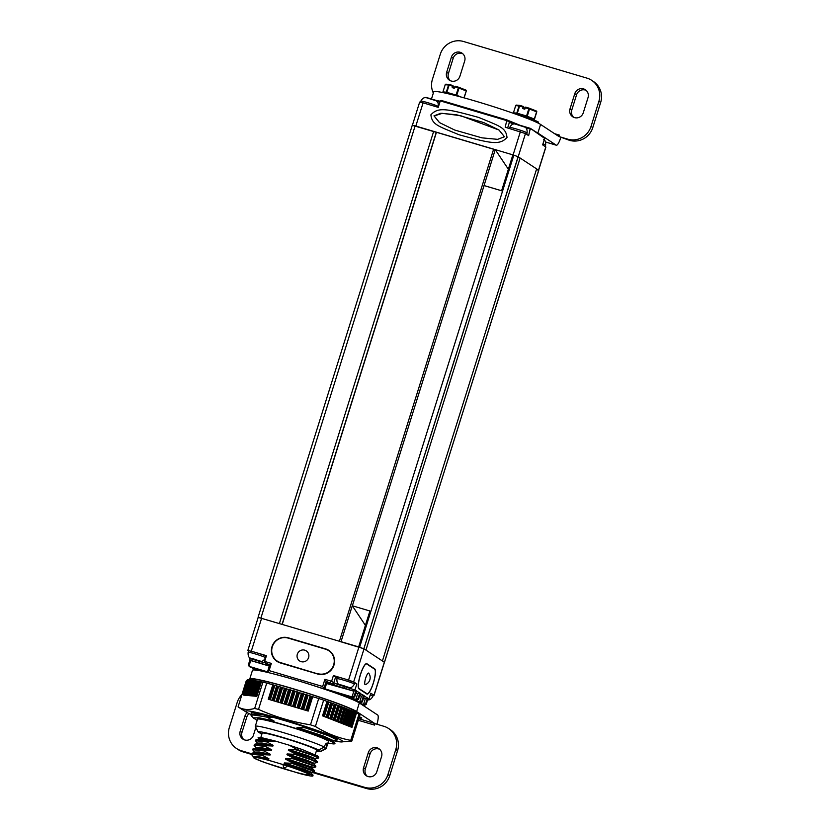 <?xml version="1.0" encoding="UTF-8"?>
<svg xmlns="http://www.w3.org/2000/svg" width="830" height="830" viewBox="0 0 830 830"><rect width="100%" height="100%" fill="white"/><g stroke="black" fill="none" stroke-linecap="round" stroke-linejoin="round"><path stroke-width="1.25" d="M412.354 125.309L436.269 132.333L282.117 624.212M536.439 169.496L538.753 170.337L384.383 662.413M520.13 158.032L365.937 650.098L382.423 660.96L536.626 168.905L520.13 158.032L517.91 157.285M506.902 119.935L507.234 120.765L506.902 119.935L441.29 100.461L506.902 119.935L505.211 127.229L525.473 133.568L363.882 648.749L339.387 641.331M512.93 154.888L495.251 149.618L484.046 185.578L501.673 190.807L512.93 154.888L518.086 156.683M495.22 149.639L493.591 149.275L339.418 641.216M363.851 648.738L518.096 156.694M384.466 662.299L538.67 170.243L384.477 662.309L364.028 648.842L358.923 647.006L258.213 617.364L247.859 650.409L248.564 650.907M258.203 617.385L282.065 624.388M436.445 132.292L282.273 624.253M341.026 641.673L358.726 646.943L369.921 610.994L365.418 625.364L352.283 605.755L341.026 641.673L358.653 646.902L365.408 625.353L352.304 605.765L369.921 610.994M495.23 149.607L508.365 169.216L495.251 149.618L414.647 125.724M483.973 185.526L501.6 190.755L512.867 154.847L514.341 155.314M518.2 156.766L538.618 170.223M493.632 149.255L435.864 132.115M424.929 97.805L425.946 97.369L435.864 100.316A10.188 0.674 -162.6 0 0 440.087 101.488L435.657 100.555M441.353 100.482L440.274 100.886L438.24 107.35L423.093 102.858L415.82 126.056M507.016 137.427C505.823 127.478 499.992 126.274 478.754 117.455C447.09 108.823 438.25 106.676 430.895 114.831C432.088 124.759 437.918 125.973 459.083 134.771C490.769 143.424 499.66 145.592 507.016 137.427M504.474 136.763L498.996 130.03L483.703 122.55L456.542 114.768L440.813 113.274L433.986 115.847L439.475 122.591L454.726 130.051L481.888 137.842L497.637 139.347L504.474 136.763M499.038 130.061L460.557 115.661L442.234 113.347L434.152 115.961L439.526 122.633M519.58 125.154A56.585 3.725 -162.6 0 0 509.267 121.45A10.188 0.674 -162.6 0 0 520.441 125.413L530.329 128.349L528.637 135.643L525.473 133.568M525.608 127.685L530.661 129.179L530.329 128.349L544.667 138.403L542.633 144.866L545.891 147.045L538.629 170.233M544.034 137.375L544.667 138.403L544.034 137.375M412.406 125.206L419.658 102.09L423.093 102.858M436.009 100.741L426.101 97.629C424.078 97.276 422.335 98.438 420.852 101.125L420.53 102.173M524.819 127.104L514.922 123.981C512.899 123.639 511.145 124.801 509.672 127.488L509.361 128.463M373.22 695.27L374.06 695.353L373.324 694.824M372.857 694.523L370.813 693.175L369.008 698.912L368.053 698.289L367.846 698.953M354.327 682.312L345.425 679.116M354.618 683.308L356.838 683.972L354.784 682.613M343.236 678.473L333.411 675.547L335.611 677A9.431 0.623 -162.6 0 0 337.219 677.757M254.426 652.11L247.859 650.409M269.74 664.612L265.901 663.471L264.646 661.427L266.451 655.679L256.615 652.764M356.371 691.4L354.711 696.837L353.217 697.688L352.034 696.92L353.839 691.172L344.305 688.205A10.935 0.716 17.4 0 1 331.959 683.764L326.169 681.357L327.051 681.938L324.8 689.128L307.847 683.775M324.883 688.859L352.034 696.92L354.192 696.09L355.997 690.342L353.839 691.172L326.553 683.526M269.283 666.075L250.93 660.628L250.1 660.151L249.56 657.526M360.199 693.922L358.529 699.348L357.035 700.209L355.863 699.431L357.668 693.683L355.863 693.154M364.017 696.443L362.357 701.869L360.863 702.73L359.691 701.952L361.486 696.204L359.691 695.675M367.981 698.642L366.186 704.39L364.692 705.251L363.509 704.473L365.314 698.725L363.509 698.186M329.344 650.73A13.207 12.834 -56.6 0 0 326.47 649.475L325.827 649.278M274.357 658.429A13.207 12.834 -56.6 0 0 277.469 661.676M317.703 674.033A13.207 12.834 -56.6 0 0 328.908 650.429A13.207 12.834 -56.6 0 0 325.588 648.894L288.228 637.803A13.207 12.834 -56.6 0 0 277.023 661.396A13.207 12.834 -56.6 0 0 280.353 662.942L317.703 674.033M330.039 682.509L331.606 681.295L333.411 675.547M324.914 679.314L322.663 686.493L323.918 688.537L326.169 681.357L324.914 679.314L331.606 681.295L333.816 682.748L335.611 677M353.476 690.923L355.033 689.709L356.838 683.972M366.819 694.005A13.207 2.957 106.5 0 0 367.005 694.098A13.207 2.957 106.5 0 0 373.469 682.706A13.207 2.957 106.5 0 0 374.704 668.866L366.901 663.73A13.207 2.957 106.5 0 0 366.725 663.647A13.207 2.957 106.5 0 0 360.262 675.039A13.207 2.957 106.5 0 0 359.027 688.879L366.819 694.005M366.86 699.742L369.008 698.912M361.309 704.245L364.692 705.251M339.418 694.43L339.657 693.662M324.841 688.993A39.57 2.604 17.4 0 1 329.292 690.591L353.217 697.688M267.602 671.854L249.125 666.376L250.556 660.379L259.728 663.108L259.883 661.468L249.311 658.335M356.506 691.089L359.815 692.863L357.668 693.683L356.029 692.614M341.089 695.052L355.863 699.431L358.021 698.611L359.815 692.863M360.334 693.61L363.644 695.384L361.486 696.204L359.857 695.135M354.296 700.354L359.691 701.952L361.839 701.132L363.644 695.384M364.163 696.121L367.462 697.895L365.314 698.725L363.685 697.646M360.127 703.466L363.509 704.473L365.667 703.643L367.462 697.895M346.162 696.982L357.035 700.209M356.744 701.506L360.863 702.73M258.14 670.433L252.953 668.887L255.433 670.049M249.892 660.006L248.326 664.996L250.307 667.144L269.999 672.995M252.289 667.227L252.953 668.887L253.223 668.015M254.125 669.665L252.953 668.887M250.307 667.144L249.125 666.376M267.81 664.737L267.436 664.56A1.504 1.463 123.4 0 0 267.81 664.737A10.935 0.716 17.4 0 1 259.728 663.108M267.582 671.615L269.76 664.55L267.53 671.802L269.086 670.599L271.337 663.409L264.646 661.427M269.781 664.623L271.337 663.409M283.59 676.575L272.842 673.701M320.359 687.811L324.8 689.128M327.923 742.975L331.471 743.659A44.55 2.936 -162.6 0 0 334.158 743.96L335.009 743.255L323.638 737.912L296.86 728.128L297.078 727.412L323.036 735.899L333.214 740.505M297.078 727.412L305.243 727.848L328.151 735.629L336.7 739.706M254.748 713.613L254.54 714.288L260.838 714.371M251.334 715.865L251.013 715.19L255.401 714.952L266.938 717.182L274.035 721.011L273.112 721.664L267.592 720.243L273.807 721.727M253.42 717.846L259.23 717.805L274.035 721.011M267.592 720.243L256.626 717.877L253.389 717.94L257.113 720.44M296.86 728.128L321.656 736.2L332.934 741.024M275.135 717.494L266.98 717.058L251.646 714.703L251.013 715.19M336.638 739.343L327.01 735.058L305.284 727.723L301.643 725.648M273.112 721.664L299.682 729.549M358.622 688.361L366.933 693.652A12.824 2.874 -73.5 0 0 367.109 693.735L365.823 693.351M359.141 688.516A12.824 2.874 -73.5 0 1 360.469 674.655L360.49 674.583A12.824 2.874 -73.5 0 1 366.642 663.938A12.824 2.874 -73.5 0 1 366.819 664.021L374.61 669.156A12.824 2.874 -73.5 0 1 373.282 683.017L373.261 683.09A12.824 2.874 -73.5 0 1 367.109 693.735M365.397 684.636A6.038 1.349 -73.5 0 1 365.688 678.1A6.038 1.349 -73.5 0 1 368.779 673.234A7.543 7.543 0 0 1 365.397 684.636M277.23 661.085L277.894 661.52A12.824 12.471 123.4 0 0 281.121 663.025L318.481 674.105L280.457 662.589A12.824 12.471 123.4 0 1 272.302 646.819L272.323 646.746A12.824 12.471 123.4 0 1 288.135 638.094L325.495 649.174A12.824 12.471 123.4 0 1 333.65 664.944L333.629 665.017A12.824 12.471 123.4 0 1 317.817 673.67M320.525 674.531A12.824 12.471 123.4 0 1 318.481 674.105M328.721 650.678L329.386 651.114A12.824 12.471 123.4 0 1 332.706 654.372M308.604 657.588A6.038 5.872 123.4 0 1 301.166 661.666A6.038 5.872 123.4 0 1 297.327 654.248A6.038 5.872 123.4 0 1 304.766 650.17A6.038 5.872 123.4 0 1 308.604 657.588M255.277 726.312A37.153 2.449 17.4 0 1 285.198 733.16A37.153 2.449 17.4 0 1 324.24 747.031L318.658 750.05A32.671 2.158 -162.6 0 0 283.238 737.569A32.671 2.158 -162.6 0 0 258.244 732.081L255.308 726.489A37.153 2.449 17.4 0 1 255.277 726.312L257.497 719.237A37.153 2.449 17.4 0 1 289.67 726.769A37.153 2.449 17.4 0 1 327.663 740.651A37.153 2.449 17.4 0 1 328.4 741.46L326.19 748.536A37.153 2.449 17.4 0 1 326.065 748.66L320.453 751.575A32.671 2.158 -162.6 0 0 320.515 751.264L326.086 748.245A37.153 2.449 17.4 0 1 326.19 748.536M324.24 747.031C325.246 744.344 326.128 743.068 326.864 743.203L326.086 748.245L323.441 747.467M258.244 732.081A32.671 2.158 -162.6 0 0 258.275 732.122L262.021 733.668M259.707 732.548L260.122 733.347A32.671 2.158 -162.6 0 0 261.865 734.166M316.292 751.223A32.671 2.158 -162.6 0 0 320.453 751.575M318.658 750.05L316.095 749.283L317.952 750.507L320.515 751.264M260.122 733.347L261.958 733.886M260.807 737.538L262.176 733.17A28.521 1.878 -162.6 0 1 283.829 738.036A28.521 1.878 17.4 0 1 316.604 750.227L315.234 754.595M259.261 739.136L258.037 737.808L261.73 737.704L274.533 740.827L274.305 741.543L259.292 739.032L255.682 740.028L255.464 740.744L266.71 741.906L273.132 745.309L262.01 743.006L257.632 743.099L257.404 743.815M301.736 749.345L317.537 755.954L318.679 757.188L296.165 749.096L289.846 745.382L301.736 749.345L289.753 745.693M289.846 745.382L274.533 740.827M274.253 740.754L263.338 738.503L259.033 738.607L258.815 739.333M315.69 767.013L315.857 766.173L293.353 758.07L293.125 758.786L313.367 765.716L315.69 767.013L312.464 767.771M312.339 768.435L312.568 767.709L310.43 766.547L285.759 758.444L293.125 758.786M257.86 743.618L255.464 740.744M315.151 759.45L315.379 758.734L307.774 755.518L288.57 749.459L295.937 749.812L312.36 755.259L318.502 758.039L315.276 758.796M256.449 748.11L254.053 745.236L265.31 746.398L271.721 749.801L260.599 747.498L256.221 747.602M313.74 763.942L313.968 763.227L306.363 760.01L287.159 753.951L294.536 754.304L310.96 759.751L317.101 762.521L313.875 763.278M315.12 759.357L288.342 750.185L288.57 749.459M273.132 745.309L272.904 746.035L257.891 743.524L254.779 744.209L254.053 745.236M315.857 766.173L313.699 763.839L286.941 754.667L287.159 753.951M271.721 749.801L271.493 750.517L256.439 748.017M314.456 770.655L291.942 762.563L291.724 763.278L314.28 771.506L314.456 770.655L312.288 768.321L285.53 759.16L285.759 758.444M296.165 749.096L295.937 749.812M317.101 762.521L317.268 761.681L294.754 753.578L288.342 750.185M294.754 753.578L294.536 754.304M293.353 758.07L286.941 754.667M291.942 762.563L285.53 759.16M271.493 750.517L264.127 750.175L263.899 750.891L270.31 754.294L270.092 755.01L262.716 754.657L262.498 755.383L268.91 758.786L268.681 759.502L265.102 759.232L289.629 766.515L284.13 763.652L284.348 762.936L291.724 763.278M272.904 746.035L265.538 745.682L265.31 746.398M274.305 741.543L266.938 741.19L266.71 741.906M318.502 758.039L318.679 757.188M266.938 741.19L256.19 739.717M264.127 750.175L252.87 749.002L252.642 749.718L263.899 750.891M265.538 745.682L254.779 744.209M268.681 759.502C259.531 757.282 254.385 756.504 253.264 757.168C252.849 757.79 256.688 759.585 264.77 762.563L299.443 773.477C307.017 775.469 311.468 776.33 312.817 776.05A32.671 2.158 -162.6 0 0 312.889 775.957A32.671 2.158 -162.6 0 0 300.242 770.157L289.629 766.515M255.038 752.603L252.642 749.718M314.28 771.506L311.053 772.263M312.889 775.957L313.045 775.147L300.242 770.157M262.716 754.657L251.967 753.184L251.241 754.211L262.498 755.383M253.638 757.095L251.241 754.211M268.91 758.786L257.788 756.472L253.399 756.587M270.31 754.294L259.199 751.98L254.82 752.084L254.592 752.8M310.928 772.917L311.157 772.201L303.552 768.995L284.348 762.936M265.102 759.232C257.632 757.323 253.69 756.638 253.264 757.168L253.409 756.566M270.092 755.01L255.038 752.509M313.045 775.147L310.887 772.813L284.13 763.652M276.11 762.5A28.739 1.899 -162.6 0 0 254.312 757.551A28.739 1.899 -162.6 0 0 287.325 769.877A28.739 1.899 -162.6 0 0 309.154 774.732A28.739 1.899 -162.6 0 0 276.11 762.5M318.139 749.895L317.952 750.507M283.632 767.532L285.074 767.978L283.632 767.532L282.968 764.596M370.678 693.59A9.13 0.602 17.4 0 1 373.158 694.689A9.13 0.602 -162.6 0 1 373.344 694.886L372.888 696.329A9.13 0.602 -162.6 0 0 372.712 696.131A9.13 0.602 17.4 0 0 370.232 695.032M337.385 677.228A9.13 0.602 17.4 0 1 345.29 679.075A9.13 0.602 17.4 0 1 354.628 682.488A9.13 0.602 -162.6 0 1 354.815 682.685L354.358 684.117A9.13 0.602 -162.6 0 0 354.182 683.92A9.13 0.602 17.4 0 0 344.844 680.517A9.13 0.602 17.4 0 0 336.939 678.66L337.385 677.228M339.2 684.501L349.212 687.479L339.2 684.501M344.668 686.358L341.089 684.947L344.782 686.026M248.575 650.865A9.13 0.602 17.4 0 1 256.48 652.722A9.13 0.602 17.4 0 1 265.818 656.125A9.13 0.602 -162.6 0 1 265.994 656.323L265.548 657.765A9.13 0.602 -162.6 0 0 265.361 657.567A9.13 0.602 17.4 0 0 256.034 654.154A9.13 0.602 17.4 0 0 248.129 652.307L248.575 650.865M250.39 658.149L260.402 661.116L250.39 658.149M255.858 660.006L252.268 658.584L255.962 659.663M241.955 694.534A18.862 18.343 123.4 0 0 237.214 702.398L229.339 727.537A18.862 18.343 -56.6 0 0 236.581 748.525A18.862 18.343 -56.6 0 0 241.333 750.725L251.397 753.713M236.581 748.525L238.345 749.687A18.862 18.343 -56.6 0 0 243.097 751.887L251.231 754.304M311.447 772.18L366.445 788.5A18.862 18.343 123.4 0 0 389.695 775.77L397.58 750.631A18.862 18.343 -56.6 0 0 390.328 729.653L388.565 728.491A18.862 18.343 -56.6 0 0 383.813 726.281L375.004 723.667L374.558 725.098L374.714 723.47L356.62 711.559A56.585 3.725 -162.6 0 0 298.769 690.415A56.585 3.725 -162.6 0 0 249.768 678.95A56.585 3.725 -162.6 0 0 250.619 679.998M249.135 713.665A7.097 6.899 -56.6 0 0 246.738 717.172L241.966 732.392A7.097 6.899 -56.6 0 0 243.854 739.634M367.202 776.247A7.097 6.899 123.4 0 1 365.314 769.005L370.087 753.775A7.097 6.899 123.4 0 1 379.684 749.314M249.768 678.95L252.465 670.329A56.585 3.725 17.4 0 1 301.466 681.803A56.585 3.725 17.4 0 1 359.317 702.937L377.702 715.045A9.057 2.023 -73.5 0 1 376.945 724.237M397.58 750.631L395.806 749.469A18.862 18.343 -56.6 0 0 388.565 728.491M395.806 749.469L387.932 774.608A18.862 18.343 123.4 0 1 364.681 787.338L366.445 788.5M312.682 771.9L364.681 787.338M247.195 712.638A7.097 6.899 -56.6 0 0 244.964 716.01L240.202 731.23A7.097 6.899 -56.6 0 0 242.92 739.125A7.097 6.899 -56.6 0 0 253.451 735.162L255.848 727.516M381.572 756.545L376.799 771.776A7.097 6.899 123.4 0 1 366.279 775.728A7.097 6.899 123.4 0 1 363.55 767.843L368.323 752.613A7.097 6.899 123.4 0 1 378.843 748.66A7.097 6.899 123.4 0 1 381.572 756.545M359.131 717.68A10.033 0.664 -162.6 0 0 361.807 718.043A10.033 0.664 -162.6 0 0 361.61 717.826A10.033 0.664 -162.6 0 0 359.4 716.819M598.897 101.302L600.661 102.464L592.786 127.602L591.022 126.44L598.897 101.302A18.862 18.343 -56.6 0 0 591.655 80.313A18.862 18.343 -56.6 0 0 586.903 78.113L463.555 41.5A18.862 18.343 123.4 0 0 440.305 54.23L432.42 79.369A18.862 18.343 -56.6 0 0 433.333 93.053M591.022 126.44A18.862 18.343 123.4 0 1 567.772 139.17L558.964 136.556L559.41 135.114L558.663 136.359L540.579 124.448A56.585 3.725 17.4 0 0 482.718 103.304A56.585 3.725 17.4 0 0 433.717 91.829L431.465 99.009M592.786 127.602A18.862 18.343 123.4 0 1 569.536 140.332L558.964 136.556M600.661 102.464A18.862 18.343 -56.6 0 0 593.419 81.475L591.655 80.313M586.146 90.366A7.097 6.899 -56.6 0 0 576.549 94.838L571.777 110.058A7.097 6.899 -56.6 0 0 573.665 117.3M450.317 80.686A7.097 6.899 123.4 0 1 448.428 73.455L453.201 58.224A7.097 6.899 123.4 0 1 462.798 53.753M535.609 131.794A56.585 3.725 -162.6 0 1 537.871 133.059L556.256 145.177A9.057 2.023 106.5 0 0 556.38 145.229A9.057 2.023 106.5 0 0 560.727 137.718M482.572 112.714A56.585 3.725 -162.6 0 0 465.661 107.693M440.17 101.208A56.585 3.725 -162.6 0 0 436.725 100.565M583.262 112.828L588.034 97.608A7.097 6.899 -56.6 0 0 585.316 89.713A7.097 6.899 -56.6 0 0 574.785 93.666L570.013 108.896A7.097 6.899 -56.6 0 0 572.741 116.791A7.097 6.899 -56.6 0 0 583.262 112.828M446.665 72.293L451.437 57.063A7.097 6.899 123.4 0 1 461.957 53.11A7.097 6.899 123.4 0 1 464.686 60.995L459.913 76.225A7.097 6.899 123.4 0 1 449.383 80.178A7.097 6.899 123.4 0 1 446.665 72.293L448.428 73.455M528.98 118.151L518.615 114.903M514.859 113.845L517.246 114.063A0.757 0.716 -84.7 0 1 516.789 113.119L517.246 114.063L526.49 116.802L526.562 115.993L534.489 119.105A0.757 0.716 -84.7 0 1 533.576 119.593A0.757 0.55 -68.6 0 0 534.344 119.012L536.595 111.822A0.757 0.55 -68.6 0 0 536.284 110.971L529.291 108.222M519.57 106.064L519.041 105.929A0.757 0.716 -84.7 0 1 519.922 105.441L519.57 106.064L523.139 107.122L522.693 108.564L524.799 109.187L525.255 107.755L528.814 108.803L529.187 108.191A0.757 0.55 111.4 0 1 529.499 109.041L528.814 108.803L526.562 115.993L517.329 113.254L519.57 106.064M525.058 108.388L523.491 107.35L523.72 106.634L523.139 107.122M524.529 108.035A8.674 0.571 -162.6 0 0 525.1 108.222M525.618 107.122L529.177 108.18L525.618 107.122L525.255 107.755M536.419 111.033A0.757 0.716 -84.7 0 1 536.751 111.894L529.499 109.041L527.247 116.221A0.757 0.55 111.4 0 1 526.49 116.802L532.549 119.499M516.623 105.14A0.757 0.716 95.3 0 0 515.71 105.628L515.7 105.659M523.491 106.499L519.943 105.441A0.757 0.757 0 0 0 519.788 105.41L516.468 105.109A0.757 0.757 0 0 0 515.679 105.628L513.428 112.818L516.789 113.119L519.041 105.929L515.71 105.628L513.428 112.818A0.757 0.757 0 0 0 513.459 113.347M516.187 114.322A15.687 1.038 -162.6 0 1 520.42 115.526A15.687 1.038 17.4 0 1 533.534 119.873L515.959 114.239M533.534 119.873A15.687 1.038 17.4 0 1 538.452 122.228L538.182 123.099M455.961 95.689L456.075 95.066L461.511 97.162M444.517 92.939L446.758 93.147A0.757 0.716 -84.7 0 1 446.301 92.192L446.758 93.147L451.717 94.62M449.092 85.148L448.553 85.013A0.757 0.716 -84.7 0 1 449.435 84.515L449.092 85.148L452.651 86.206L452.205 87.638L454.311 88.271L454.767 86.828L458.326 87.887L458.7 87.264A0.757 0.55 111.4 0 1 459.011 88.115L458.326 87.887L456.075 95.066L446.841 92.327L449.092 85.148M454.57 87.461L453.004 86.434L453.014 85.573L452.651 86.206M454.041 87.119A8.674 0.571 -162.6 0 0 454.612 87.306M455.131 86.206L458.689 87.264L455.141 86.206L454.767 86.828M456.396 95.803A0.757 0.55 111.4 0 0 456.759 95.305L459.011 88.115L466.107 90.906A0.757 0.55 -68.6 0 0 465.796 90.055L458.803 87.306M465.931 90.117A0.757 0.716 -84.7 0 1 466.263 90.968L463.939 97.826M446.135 84.214A0.757 0.716 95.3 0 0 445.222 84.702L442.94 91.891L446.301 92.192L448.553 85.013L445.222 84.702L442.971 91.891A0.757 0.716 95.3 0 0 443.137 92.649A0.757 0.757 0 0 1 442.94 91.891L442.961 91.922M440.886 92.203A15.687 1.038 -162.6 0 0 438.831 91.85M251.417 679.967L251.563 679.511A54.697 3.6 17.4 0 1 298.935 690.602A54.697 3.6 17.4 0 1 354.856 711.03A54.697 3.6 17.4 0 1 355.946 712.223L355.79 712.731M354.877 712.42L358.996 714.028A60.351 3.974 17.4 0 1 360.054 714.734L351.806 741.055L341.037 741.947A50.921 3.362 -162.6 0 0 341.763 740.516A50.921 3.362 -162.6 0 0 284.265 719.859A50.921 3.362 -162.6 0 0 246.614 712.275A50.921 3.362 -162.6 0 0 246.852 712.431A50.921 3.362 -162.6 0 0 251.469 714.744M351.982 727.371L350.457 726.81L351.982 727.371L356.485 713.012L351.899 727.329M353.02 711.538L354.939 712.233L350.385 726.561M352.543 711.144L353.072 711.362L348.569 725.731L348.04 725.513L352.543 711.144L350.862 710.563M348.424 709.526L350.914 710.418L346.39 724.766M347.822 709.142L348.465 709.391L343.962 723.76L343.319 723.511L347.822 709.142L345.705 708.405M345.031 708.021L345.737 708.301L341.234 722.66L340.528 722.391L345.031 708.021L342.728 707.212M341.991 706.849L342.749 707.139L338.246 721.498L337.488 721.218L341.991 706.849L323.648 700.147A60.351 3.974 -162.6 0 0 318.73 698.497L312.713 696.712L308.21 711.071L268.287 699.223L273.07 684.854L312.713 696.712M243.719 695.135L256.823 696.339L255.474 695.976L259.977 681.606L262.913 682.115A60.351 3.974 -162.6 0 1 266.762 683.069L273.07 684.854M246.635 694.264L251.054 679.895L246.552 694.264L248.803 694.803L252.839 680.164L248.336 694.534L249.737 694.907L253.046 695.561L257.31 681.025L259.935 681.731M254.935 680.548L250.453 694.938L254.935 680.548L257.269 681.171M252.839 680.164L254.883 680.704M251.054 679.895L252.776 680.351M249.674 679.791L250.992 680.092M248.564 679.749L249.519 679.946M247.797 679.822L248.367 679.905M246.884 680.642L246.334 680.59L238.075 706.921C242.889 709.723 248.419 710.231 254.665 708.447A60.351 3.974 17.4 0 1 258.514 709.401C275.124 716.83 292.44 721.976 310.482 724.818A60.351 3.974 17.4 0 1 315.39 726.468L323.648 700.147M254.125 714.153A42.133 2.781 17.4 0 1 253.98 713.8A42.133 2.781 17.4 0 1 302.597 726.177M333.172 740.651A50.921 3.362 -162.6 0 0 341.037 741.947M246.852 712.431L238.833 707.43A60.351 3.974 17.4 0 1 238.552 707.253A60.351 3.974 17.4 0 1 238.075 706.921M358.996 714.028L350.748 740.36A60.351 3.974 17.4 0 1 351.329 740.723A60.351 3.974 17.4 0 1 351.806 741.055M350.748 740.36C338.246 738.015 326.46 733.388 315.39 726.468M266.762 683.069L258.514 709.401M262.913 682.115L254.665 708.447M318.73 698.497L310.482 724.818M261.326 681.97L256.823 696.339M243.906 695.156L242.526 694.544L243.875 694.814L243.128 694.108L246.552 694.264M259.977 681.606L255.609 696.1L252.828 695.405M354.939 712.233L350.053 726.655L322.517 715.834L323.14 716.01L327.643 701.651M337.488 721.218L323.14 716.01M340.528 722.391L338.215 721.561L342.749 707.139M345.726 708.301L341.12 722.712L343.319 723.511M348.04 725.513L343.962 723.76M353.072 711.362L348.133 725.711L349.959 726.395L354.462 712.036M268.567 699.223L308.21 711.071M327.02 701.475L322.517 715.834M272.79 684.864L268.287 699.223M252.922 714.423A45.152 2.978 17.4 0 1 251.998 713.873A45.152 2.978 17.4 0 1 251.106 712.897A45.152 2.978 17.4 0 1 290.21 722.048A45.152 2.978 17.4 0 1 336.378 738.918A45.152 2.978 17.4 0 1 337.271 739.893A45.152 2.978 17.4 0 1 335.144 740.142M433.665 131.368L279.461 623.423M415.145 125.87L260.942 617.925M513.822 155.158L359.629 647.213M484.046 185.578L352.366 605.786M426.008 97.39L435.854 100.316M436.777 101.312A9.431 0.623 -162.6 0 0 439.879 102.142M440.274 100.886L507.234 120.765L509.444 122.218A9.431 0.623 -162.6 0 0 513.822 124.012M520.358 131.731L513.096 154.93M508.956 121.294A0.757 0.737 123.4 0 1 509.444 122.218L507.638 127.955M507.047 119.997L520.4 125.434M545.798 146.952L538.525 170.15M438.053 107.298L438.271 106.582A9.13 0.602 17.4 0 0 438.095 106.385A9.13 0.602 -162.6 0 0 428.757 102.982A9.13 0.602 -162.6 0 0 420.852 101.125M526.656 134.335L527.092 132.945A9.13 0.602 17.4 0 0 526.905 132.748A9.13 0.602 -162.6 0 0 517.578 129.335A9.13 0.602 -162.6 0 0 509.672 127.488M545.186 146.547L545.621 145.157A9.13 0.602 17.4 0 0 545.435 144.949A9.13 0.602 -162.6 0 0 542.955 143.849M373.977 695.25L384.332 662.205M326.719 682.986A43.336 2.853 17.4 0 1 329.24 683.868M248.461 664.716L249.934 660.026M325.588 648.894L326.47 649.475M322.663 686.493L269.086 670.599M251.293 651.177L261.647 618.132M348.569 680.05L358.923 647.006M288.228 637.803L289.099 638.374M331.959 683.764A1.504 1.463 -56.6 0 0 333.816 682.748A9.431 0.623 17.4 0 0 344.46 686.576L344.502 686.452M344.305 688.205L344.46 686.576L355.997 690.342M365.667 703.643L366.248 704.037L368.053 698.289M361.839 701.132L362.43 701.516L364.225 695.768M358.021 698.611L358.602 698.995L360.407 693.247M354.192 696.09L354.784 696.474L356.578 690.736M353.673 681.887L364.028 648.842M374.704 668.866L373.739 668.586M264.988 662.838A9.431 0.623 17.4 0 1 259.883 661.468L259.956 661.22M365.74 693.299L366.933 693.652M281.121 663.025L280.457 662.589M313.367 765.716L310.43 766.547L310.202 767.273L312.184 769.493M359.317 702.937L356.62 711.559M358.311 720.284L374.558 725.098M358.799 718.749L374.714 723.47M387.932 774.608L389.695 775.77M241.333 750.725L243.097 751.887M240.202 731.23L241.966 732.392M244.964 716.01L246.738 717.172M368.323 752.613L370.087 753.775M363.55 767.843L365.314 769.005M569.536 140.332L567.772 139.17M537.871 133.059L540.579 124.448M556.256 145.177L545.569 142.003M559.41 135.114L554.616 133.692M574.785 93.666L576.549 94.838M570.013 108.896L571.777 110.058M451.437 57.063L453.201 58.224M513.459 112.807A0.757 0.716 95.3 0 0 513.49 113.357M534.499 119.074L536.74 111.915A0.757 0.757 0 0 0 536.325 110.992L529.239 108.201A0.757 0.757 0 0 0 529.177 108.18M449.455 84.525L453.004 85.573L449.445 84.515A0.757 0.757 0 0 0 449.3 84.494L445.98 84.183A0.757 0.757 0 0 0 445.191 84.712M464.095 97.878L466.252 90.999M351.557 727.194L356.06 712.825M350.717 726.904L355.219 712.534M349.088 726.105L353.59 711.735M347.158 725.223L351.661 710.854M345.83 724.549L350.322 710.179M344.927 724.258L349.42 709.889M343.952 723.75L348.444 709.401M342.406 723.21L346.909 708.851M339.615 722.1L344.118 707.741M336.575 720.928L341.078 706.569M335.071 720.367L339.563 705.998M335.019 720.284L339.522 705.915M334.21 719.984L338.713 705.614M333.297 719.703L337.8 705.334M331.689 719.112L336.192 704.743M331.575 719.008L336.077 704.639M330.714 718.697L335.216 704.328M329.811 718.427L334.314 704.068M328.109 717.815L332.612 703.456M327.923 717.691L332.425 703.332M327.01 717.369L331.512 703.01M326.128 717.12L330.631 702.751M324.343 716.487L328.846 702.118M324.084 716.342L328.587 701.973M242.931 694.316L247.433 679.957M243.449 694.16L247.952 679.801M244.3 694.119L248.803 679.749M245.493 694.181L249.996 679.822M246.323 694.42L250.826 680.05M247.018 694.357L251.521 679.998M247.869 694.606L252.372 680.237M248.855 694.648L253.358 680.278M249.737 694.907L254.239 680.538M251.002 695.042L255.505 680.673M251.895 695.301L256.397 680.942M253.441 695.54L257.943 681.171M254.354 695.81L258.856 681.44M256.159 696.131L260.662 681.772M307.961 710.978L312.464 696.609M268.401 699.234L272.904 684.875M269.47 699.462L273.973 685.092M270.352 699.752L274.855 685.393M272.126 700.24L276.629 685.871M272.365 700.25L276.867 685.881M273.298 700.499L277.801 686.14M274.17 700.8L278.673 686.431M276.006 701.309L280.509 686.939M276.317 701.34L280.82 686.97M277.293 701.609L281.795 687.25M278.123 701.9L282.625 687.541M280.032 702.439L284.534 688.08M280.405 702.502L284.908 688.132M281.412 702.792L285.914 688.423M282.221 703.072L286.713 688.703M284.171 703.643L288.674 689.274M284.607 703.716L289.11 689.357M285.634 704.027L290.137 689.657M286.402 704.297L290.905 689.927M288.404 704.888L292.897 690.519M288.902 704.992L293.405 690.622M289.95 705.303L294.443 690.934M290.676 705.573L295.169 691.203M292.689 706.185L297.192 691.815M293.249 706.309L297.752 691.94M294.308 706.631L298.81 692.262M294.982 706.88L299.485 692.521M297.026 707.513L301.518 693.143M297.638 707.658L302.141 693.289M298.696 707.98L303.199 693.621M299.329 708.229L303.832 693.859M301.363 708.862L305.865 694.503M302.027 709.028L306.529 694.658M303.085 709.36L307.588 695.001M303.656 709.598L308.158 695.229M305.689 710.241L310.181 695.872M306.405 710.428L310.897 696.059M307.442 710.76L311.945 696.391M258.078 617.281L412.282 125.226M520.452 125.413L530.37 128.359M530.474 128.411L544.273 137.49M438.271 106.582C438.489 103.345 437.784 101.436 436.186 100.855L435.958 100.721M527.092 132.945C527.299 129.708 526.604 127.799 524.996 127.208L524.778 127.073M545.621 145.157C545.829 141.909 545.134 140 543.526 139.419M374.06 695.353L384.415 662.309M333.027 740.599L336.472 739.841M253.69 718.396L251.282 715.802M332.996 741.2L333.224 740.485M335.009 743.255L332.903 740.993M255.101 713.945L251.646 714.703M366.642 663.938L366.03 663.761M256.221 747.591L256.003 748.307M253.378 748.691L256.48 748.017M317.268 761.681L315.11 759.346M251.967 753.184L255.08 752.499M285.074 767.978L287.253 765.976M372.888 696.329C371.29 699.13 369.537 700.292 367.638 699.825M354.358 684.117C352.76 686.929 351.007 688.091 349.108 687.624M339.252 684.532L339.034 684.397C337.426 683.816 336.731 681.897 336.939 678.66M265.548 657.765C263.94 660.566 262.197 661.728 260.298 661.261M250.442 658.18L250.224 658.034C248.616 657.453 247.911 655.544 248.129 652.307M545.569 142.023L556.38 145.229M519.933 105.441L523.502 106.499M532.611 119.52L533.732 119.624A0.757 0.757 0 0 0 534.52 119.095L536.771 111.915M464.126 97.888L466.284 90.999A0.757 0.757 0 0 0 465.848 90.065L458.751 87.285A0.757 0.757 0 0 0 458.689 87.264M350.914 710.418L346.411 724.787M247.029 680.185L242.526 694.544M247.164 679.905L242.661 694.274M247.631 679.739L243.128 694.108M248.44 679.687L243.937 694.046M249.581 679.739L245.078 694.108M257.31 681.025L252.808 695.395"/></g></svg>
